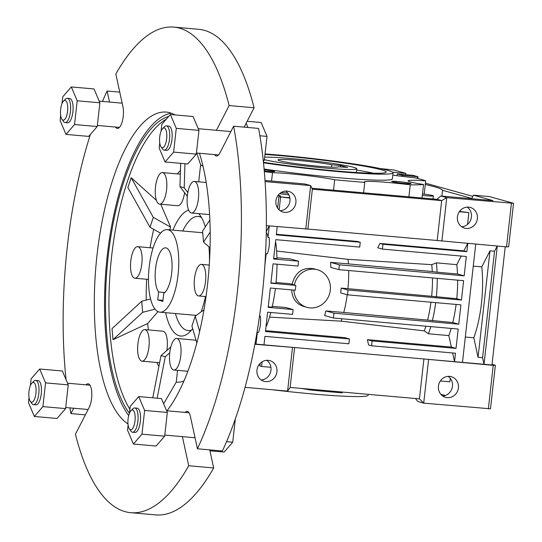 <?xml version="1.0" encoding="UTF-8"?>
<svg xmlns="http://www.w3.org/2000/svg" width="542" height="542" viewBox="0 0 542 542"><rect width="100%" height="100%" fill="white"/><g stroke="black" fill="none" stroke-linecap="round" stroke-linejoin="round"><path stroke-width="0.81" d="M472.841 196.367L425.436 183.176M415.49 398.512L417.76 401.487L423.702 403.146L490.49 408.803L495.368 365.288L492.034 364.359M513.538 203.304L446.757 197.64L440.809 195.987L492.99 200.601L473.457 195.167L489.338 196.57L513.538 203.304L508.66 246.82L506.526 246.874L437.198 240.506L441.669 200.615L437.001 199.314L311.914 188.257M392.632 172.187L405.904 173.359L393.804 169.992L380.186 168.548M405.904 173.359L405.755 174.714M402.354 176.38L402.123 175.323L397.245 173.962L413.126 175.364L418.004 176.726L416.906 178.318M417.801 178.535L418.004 176.726L402.123 175.323M473.457 195.167L471.777 198.44L442.55 190.31A136.496 8.401 6.4 0 0 425.287 184.49M440.795 394.251L445.28 395.504M254.93 344.034L256.034 344.129L257.362 332.307A13.408 4.776 95.1 0 1 256.827 333.465M257.362 332.307L258.493 332.409A13.408 4.776 95.1 0 0 260.316 316.162L259.55 316.094M266.271 232.369A13.408 4.776 95.1 0 1 267.999 237.484L269.13 237.586A13.408 4.776 95.1 0 1 267.308 253.832L266.176 253.731A13.408 4.776 95.1 0 1 265.478 255.201M488.362 408.858L493.24 365.342L495.368 365.288M511.411 203.358L506.526 246.874M505.225 246.759L491.967 364.99L423.912 358.973L493.24 365.342M397.245 173.962L397.049 175.71M441.899 196.082L442.55 190.31M460.361 210.445L460.239 211.502M467.556 224.381L468.877 212.593L459.541 211.441M450.287 378.336L449.894 381.825L440.341 380.985M254.882 344.272L294.597 347.537L256.034 344.129L255.431 341.352M269.205 225.892L266.285 231.57M266.359 225.641L307.89 229.076L312.361 189.185L310.641 185.608L265.085 181.584M245.065 387.347L287.592 391.107L290.126 387.428L294.597 347.537L423.912 358.973L419.433 398.865L423.702 403.146L428.587 359.624M449.616 376.378A10.725 10 -74.5 0 1 451.296 376.683A10.725 10 -74.5 0 1 458.058 389.698A10.725 10 -74.5 0 1 445.551 397.347A10.725 10 -74.5 0 1 438.58 385.226A10.725 10 -74.5 0 1 449.616 376.378M261.23 379.976A10.725 10 105.5 0 0 270.627 371.995A10.725 10 105.5 0 0 266.698 360.315M448.187 376.365A10.725 10 -74.5 0 1 452.116 388.045A10.725 10 -74.5 0 1 442.719 396.019M440.809 195.987L437.001 199.314M305.756 229.124L310.641 185.608L304.699 183.955L265.011 180.445M467.17 207.125A10.725 10 -74.5 0 1 471.093 218.805A10.725 10 -74.5 0 1 461.703 226.78M285.681 191.082A10.725 10 -74.5 0 1 289.611 202.762A10.725 10 -74.5 0 1 280.214 210.736M441.872 241.163L446.757 197.64L441.669 200.615L312.361 189.185M468.6 207.146A10.725 10 -74.5 0 1 470.28 207.45A10.725 10 -74.5 0 1 477.041 220.458A10.725 10 -74.5 0 1 464.535 228.114A10.725 10 -74.5 0 1 457.563 215.994A10.725 10 -74.5 0 1 468.6 207.146M379.962 243.426L382.937 244.252L382.395 249.09L377.727 247.789L379.962 243.426L463.905 250.844L467.705 243.446M437.198 240.506L307.89 229.076M276.373 234.266L357.28 241.42L360.254 242.247L276.312 234.828L277.233 226.603M275.411 242.863L275.878 242.911A74.342 26.49 -84.9 0 1 276.969 258.649L273.676 258.358M461.228 256.061L456.811 264.659L436.391 262.856L431.744 264.659L348.072 259.347L276.63 251.021M372.09 340.959L371.548 345.796L368.574 344.969L367.422 339.658L372.09 340.959L456.025 348.384L458.193 329.041L333.425 318.012L333.967 313.174L458.735 324.204L460.91 304.861L347.476 294.834L348.018 289.997L461.452 300.031L463.62 280.688L338.845 269.659L339.387 264.821L464.162 275.851L466.33 256.508L382.395 249.09M371.548 345.796L455.483 353.215L454.535 361.677L452.638 352.964M475.734 244.157L462.475 362.381M382.937 244.252L466.872 251.678L467.793 243.453M473.274 266.115L481.763 266.867L490.009 250.817L494.541 251.217L482.597 357.72L478.058 357.32L473.81 337.788L465.321 337.043M497.197 246.054L494.541 251.217M482.597 357.72L484.026 364.285L497.285 246.061M367.422 339.658L451.357 347.083L448.851 335.586L428.437 333.777A65.812 23.448 -84.9 0 0 430.768 326.616M269.543 317.111L341.142 321.155L424.311 330.891L428.437 333.777M266.088 325.999L266.556 326.04A74.342 26.49 -84.9 0 0 270.831 312.477M265.566 330.654L344.732 337.652L349.4 338.953L265.465 331.535L267.633 312.192L292.592 314.401L293.134 309.563L268.175 307.355L270.35 288.019L295.302 290.221L295.844 285.39L270.892 283.181L273.06 263.839L298.012 266.047L298.554 261.21L273.602 259.001L275.77 239.666L359.705 247.084L360.254 242.247M468.877 212.593L459.325 211.746M292.47 347.591L287.592 391.107M265.743 381.609A10.725 10 105.5 0 0 276.779 372.761A10.725 10 105.5 0 0 269.814 360.64A10.725 10 105.5 0 0 257.308 368.289A10.725 10 105.5 0 0 264.062 381.304A10.725 10 105.5 0 0 265.743 381.609M267.999 237.484L269.293 225.906M264.869 265.336L266.176 253.731M349.4 338.953L348.858 343.791L264.923 336.372L263.974 344.834M287.111 191.096A10.725 10 -74.5 0 1 288.798 191.401A10.725 10 -74.5 0 1 295.553 204.415A10.725 10 -74.5 0 1 283.046 212.071A10.725 10 -74.5 0 1 276.074 199.951A10.725 10 -74.5 0 1 287.111 191.096M175.425 313.54A57.283 20.413 -84.9 0 0 186.739 330.322A57.283 20.413 -84.9 0 0 188.067 330.566A57.283 20.413 -84.9 0 0 191.543 330.058M201.488 217.552A57.283 20.413 -84.9 0 0 198.155 216.448A57.283 20.413 -84.9 0 0 182.722 230.994M290.126 387.428L419.433 398.865M463.905 250.844L466.872 251.678M276.061 282.524L289.787 283.703L295.844 285.39M272.314 306.352L285.695 307.49L293.134 309.563M341.142 321.155A59.471 21.192 -84.9 0 0 341.941 318.764M347.226 294.767A59.471 21.192 -84.9 0 1 343.777 312.456L325.905 310.932A60.216 21.456 95.1 0 1 324.611 315.559L333.425 318.012M348.689 270.526A59.471 21.192 -84.9 0 1 347.93 288.683L341.223 288.107A59.749 21.294 95.1 0 1 340.681 292.944L347.476 294.834M348.072 259.347A59.471 21.192 -84.9 0 1 348.438 263.893L330.573 262.369A60.216 21.456 95.1 0 1 330.783 267.409L338.845 269.659M276.942 257.789L290.39 258.94L298.554 261.21M293.906 290.099A19.498 18.177 105.5 0 0 306.941 307.334A19.498 18.177 105.5 0 0 309.997 307.89A19.498 18.177 105.5 0 0 330.064 291.799A19.498 18.177 105.5 0 0 317.395 269.76L313.757 268.751C302.497 267.037 295.268 272.233 292.077 284.34M291.643 289.895C292.219 298.412 296.142 303.893 303.398 306.345L306.941 307.334M348.438 263.893L432.272 271.528A62.547 22.29 -84.9 0 0 431.744 264.659M432.272 271.528L437.082 272.192A65.812 23.448 -84.9 0 0 436.391 262.856M456.811 264.659A65.812 23.448 95.1 0 1 457.502 274.001L437.082 272.192M457.502 274.001L464.162 275.851M347.93 288.683L431.649 296.284A62.547 22.29 -84.9 0 0 432.469 277.931M341.223 288.107L348.018 289.997M457.644 280.16A65.812 23.448 95.1 0 1 456.764 298.723L461.452 300.031M456.764 298.723L431.649 296.284M456.107 304.441A65.812 23.448 95.1 0 1 452.76 322.537L458.735 324.204M325.905 310.932L333.967 313.174M452.76 322.537L427.57 320.085A62.547 22.29 -84.9 0 0 430.965 302.212M343.777 312.456L427.57 320.085M451.357 347.083L456.025 348.384M451.181 328.418A65.812 23.448 95.1 0 1 448.851 335.586M330.573 262.369L339.387 264.821M478.058 357.32L490.009 250.817M481.763 266.867A65.812 23.448 95.1 0 1 473.81 337.788M424.311 330.891A62.547 22.29 -84.9 0 0 425.87 326.182M258.859 364.935L259.997 365.037M270.925 282.856L275.98 283.303A74.342 26.49 -84.9 0 0 277.009 264.191M268.236 306.819L272.131 307.165A74.342 26.49 -84.9 0 0 275.404 288.466M280.478 196.902L280.587 195.947L278.053 195.398M277.836 195.703L280.587 195.947M317.395 269.76A19.498 18.177 105.5 0 0 294.34 284.97M437.231 278.351A65.812 23.448 95.1 0 1 436.344 296.921M435.693 302.632A65.812 23.448 95.1 0 1 432.34 320.735M277.606 208.053L278.873 196.76L289.909 198.06M289.855 197.728L278.873 196.76M279.15 209.883L280.573 197.234M301.203 388.411A36.565 2.249 -173.6 0 1 309.841 389.955A121.869 7.5 6.4 0 0 342.293 392.821L342.381 392.049M309.841 389.955L309.929 389.183M262.111 361.799L261.59 366.467L259.889 365.999L260.187 363.323M270.925 367.293L261.59 366.467M279.557 193.724A130.405 8.028 6.4 0 0 288.92 194.863M368.248 394.339L368.147 395.253A85.311 5.251 -173.6 0 1 272.755 389.8M288.33 193.826A13.408 0.827 6.4 0 0 288.175 193.934A13.408 0.827 6.4 0 0 288.547 194.172M281.068 192.579A37.777 2.324 -173.6 0 1 287.843 193.135M384.278 194.653A12.188 0.752 6.4 0 0 380.538 194.28A12.188 0.752 6.4 0 0 377.218 194.029M271.569 181.028L272.504 172.661A37.777 2.324 -173.6 0 1 334.692 179.741A121.869 7.5 6.4 0 0 364.752 182.397A37.777 2.324 -173.6 0 1 364.299 181.97A37.777 2.324 -173.6 0 1 410.247 184.836A121.869 7.5 6.4 0 0 423.546 184.504A37.777 2.324 -173.6 0 1 408.085 180.865A37.777 2.324 -173.6 0 1 425.694 180.865A121.869 7.5 6.4 0 0 414.44 177.735A37.777 2.324 -173.6 0 1 392.835 175.134M333.52 190.167L334.692 179.741M264.32 171.57A121.869 7.5 6.4 0 0 272.504 172.661M424.203 194.144L425.694 180.865M422.035 197.993L423.546 184.504M408.898 196.827L410.247 184.836M363.587 192.823L364.752 182.397M422.32 195.418A12.188 0.752 6.4 0 0 433.383 195.906A12.188 0.752 6.4 0 0 422.489 193.928M397.936 181.543A9.749 0.603 -173.6 0 1 410.999 183.609A9.749 0.603 -173.6 0 1 401.263 183.088A9.749 0.603 -173.6 0 1 391.656 181.441A9.749 0.603 -173.6 0 1 397.936 181.543M265.052 153.942A85.311 5.251 -173.6 0 1 278.595 155.046A85.311 5.251 -173.6 0 1 393.092 172.823L392.415 178.874A85.311 5.251 -173.6 0 1 349.197 178.609A85.311 5.251 -173.6 0 1 264.096 169.029M264.164 169.741A9.749 0.603 -173.6 0 1 274.652 171.557A9.749 0.603 -173.6 0 1 264.266 170.96M393.092 172.823A85.311 5.251 -173.6 0 1 349.217 172.519A85.311 5.251 -173.6 0 1 263.493 162.796M264.991 154.443A78.373 4.824 -173.6 0 1 281.013 155.717A78.373 4.824 -173.6 0 1 386.134 172.22A78.373 4.824 -173.6 0 1 342.693 171.516A78.373 4.824 -173.6 0 1 263.439 162.268M356.616 170.053A75.562 4.648 -173.6 0 1 373.614 173.257M338.56 166.787L347.558 167.431L340.762 165.54L331.785 164.748L331.521 167.119M264.692 157.133A48.746 3.001 -173.6 0 1 291.332 158.589A48.746 3.001 -173.6 0 1 356.758 168.752A48.746 3.001 -173.6 0 1 318.635 167.417A48.746 3.001 -173.6 0 1 264.408 159.687M338.581 166.638A30.467 1.877 -173.6 0 1 338.594 166.712A30.467 1.877 -173.6 0 1 308.107 165.181A30.467 1.877 -173.6 0 1 278.039 159.924A30.467 1.877 -173.6 0 1 298.263 160.412A30.467 1.877 -173.6 0 1 331.785 164.748M340.62 166.821L340.762 165.54M162.939 300.39L157.736 299.929L162.83 301.345L163.725 293.398A23.157 8.252 -84.9 0 0 172.031 268.683A23.157 8.252 -84.9 0 0 165.656 247.836A23.157 8.252 -84.9 0 0 155.947 265.749A23.157 8.252 -84.9 0 0 158.63 291.982L157.736 299.929M149.185 266.881A41.436 14.763 -84.9 0 0 159.971 312.178A41.436 14.763 -84.9 0 0 178.325 272.199A41.436 14.763 -84.9 0 0 167.268 229.625A41.436 14.763 -84.9 0 0 149.185 266.881M164.836 292.531L158.63 291.982M86.009 384.834A13.408 4.776 95.1 0 1 88.102 383.797A13.408 4.776 95.1 0 1 91.788 392.842A13.408 4.776 95.1 0 1 89.166 407.469L75.426 434.23A243.744 86.855 -84.9 0 0 130.812 512.691L155.764 514.9A243.744 86.855 -84.9 0 0 213.683 467.963L188.731 465.754L182.383 436.635M247.945 127.472L246.143 123.23L254.083 107.77A243.744 86.855 -84.9 0 0 198.697 29.309L173.745 27.1A243.744 86.855 -84.9 0 0 115.825 74.037L122.919 106.591A13.408 4.776 95.1 0 1 122.404 120.974A13.408 4.776 95.1 0 1 117.377 128.434A13.408 4.776 95.1 0 1 115.5 127.038M185.086 412.401A13.408 4.776 95.1 0 1 187.173 411.364A13.408 4.776 95.1 0 1 190.35 416.236L197.444 448.79L222.396 450.998A243.744 86.855 -84.9 0 0 258.581 128.413L233.629 126.205L219.883 152.966A13.408 4.776 95.1 0 1 216.454 155.994A13.408 4.776 95.1 0 1 214.578 154.605M209.74 449.88L213.683 467.963M210.072 247.796L203.528 242.138L202.579 231.075L209.869 220.005M158 311.616L147.648 323.554L112.987 339.692L142.661 312.314L141.713 301.257L150.588 298.974M142.661 312.314L155.073 309.13M169.754 352.713A15.847 5.644 -84.9 0 0 173.874 370.03A15.847 5.644 -84.9 0 0 180.892 354.746A15.847 5.644 -84.9 0 0 176.665 338.465A15.847 5.644 -84.9 0 0 169.754 352.713M196.143 340.661A15.847 5.644 -84.9 0 0 194.815 340.071L176.665 338.465M165.635 312.673A63.373 22.581 -84.9 0 0 180.723 336.033A63.373 22.581 -84.9 0 0 192.681 328.621M201.15 311.826A63.373 22.581 -84.9 0 0 205.493 296.549M209.469 261.969A63.373 22.581 -84.9 0 0 208.955 246.834M205.364 226.854A63.373 22.581 -84.9 0 0 198.704 213.636M188.636 210.133A63.373 22.581 -84.9 0 0 172.932 230.126M169.734 352.856L165.269 356.765L161.021 355.586L152.756 397.814M170.791 347.036L161.021 355.586M204.022 309.726L195.228 316.149L191.929 326.027L196.834 343.072M163.637 403.776L176.245 382.124L177.566 370.355M165.269 356.765L157.16 398.201M195.228 316.149L199.666 331.582M184.937 163.718L184.219 187.803L187.83 192.552M198.711 181.827L200.615 164.87L196.8 153.034M156.435 200.357L131.164 177.668L127.865 187.546L150.012 227.247L153.311 217.369L170.622 227.132L160.75 204.232M131.164 177.668L153.311 217.369M166.353 119.152A155.676 55.474 -84.9 0 0 111.652 256.007A155.676 55.474 -84.9 0 0 129.884 409.224M180.452 170.527A109.687 39.085 -84.9 0 0 177.322 173.887M153.698 229.32A109.687 39.085 -84.9 0 0 150.08 247.755M146.665 279.259A109.687 39.085 -84.9 0 0 146.225 300.099M112.987 339.692L112.038 328.628L141.713 301.257M147.648 323.554A109.687 39.085 -84.9 0 0 148.447 329.922M156.923 362.483A109.687 39.085 -84.9 0 0 158.867 366.582M176.245 382.124A109.687 39.085 -84.9 0 0 183.995 380.924M202.986 166.157A109.687 39.085 -84.9 0 0 200.615 164.87M197.444 448.79A243.744 86.855 -84.9 0 0 233.629 126.205M216.427 130.304L229.13 105.561A243.744 86.855 -84.9 0 0 173.745 27.1M109.518 102.045L107.113 91.002A243.744 86.855 -84.9 0 0 102.479 101.422M90.379 134.436A243.744 86.855 -84.9 0 0 66.077 379.779M69.911 407.882A243.744 86.855 -84.9 0 0 70.927 413.587L73.685 408.214M130.812 512.691A243.744 86.855 -84.9 0 0 188.731 465.754M175.059 114.918A158.433 56.456 -84.9 0 0 166.231 112.079A158.433 56.456 -84.9 0 0 97.079 254.537A158.433 56.456 -84.9 0 0 127.993 423.959M166.977 410.802A158.433 56.456 -84.9 0 0 199.456 153.271M168.684 116.462A155.676 55.474 -84.9 0 0 108.251 255.709A155.676 55.474 -84.9 0 0 129.43 413.234M170.622 227.132A70.684 25.189 -84.9 0 0 169.626 229.835M159.646 204.138A15.847 5.644 -84.9 0 0 166.665 188.853A15.847 5.644 -84.9 0 0 162.437 172.573A15.847 5.644 -84.9 0 0 155.52 186.821A15.847 5.644 -84.9 0 0 159.646 204.138L177.796 205.743A15.847 5.644 -84.9 0 0 184.565 192.661M166.828 350.505A15.847 5.644 -84.9 0 0 162.973 331.209L144.822 329.604A15.847 5.644 -84.9 0 0 137.905 343.852A15.847 5.644 -84.9 0 0 142.031 361.168A15.847 5.644 -84.9 0 0 149.05 345.884A15.847 5.644 -84.9 0 0 144.822 329.604M203.528 242.138L210.194 232.017M150.012 227.247L160.513 233.162M30.318 401.378L31.917 403.6A12.188 4.343 -84.9 0 0 33.489 404.664A12.188 4.343 -84.9 0 0 38.889 392.903A12.188 4.343 -84.9 0 0 35.636 380.382A12.188 4.343 -84.9 0 0 33.902 381.155L31.937 383.058A9.946 3.543 -84.9 0 0 29.011 391.371A9.946 3.543 -84.9 0 0 30.318 401.378A9.946 3.543 -84.9 0 0 36.002 392.652A9.946 3.543 -84.9 0 0 31.937 383.058M33.489 404.664L35.935 404.881A12.188 4.343 -84.9 0 0 41.334 393.119A12.188 4.343 -84.9 0 0 38.082 380.599L35.636 380.382M61.957 119.301L63.556 121.523A12.188 4.343 -84.9 0 0 65.128 122.587A12.188 4.343 -84.9 0 0 70.528 110.832A12.188 4.343 -84.9 0 0 67.276 98.305A12.188 4.343 -84.9 0 0 65.541 99.078L63.577 100.988A9.946 3.543 -84.9 0 0 60.65 109.301A9.946 3.543 -84.9 0 0 61.957 119.301A9.946 3.543 -84.9 0 0 67.642 110.575A9.946 3.543 -84.9 0 0 63.577 100.988M65.128 122.587L67.574 122.804A12.188 4.343 -84.9 0 0 72.974 111.049A12.188 4.343 -84.9 0 0 69.722 98.522L67.276 98.305M263.331 161.306L264.354 160.127L267.016 136.394L261.129 122.526L247.138 121.286M263.195 160.025L264.354 160.127M180.669 163.338L179.971 186.624L187.302 196.265M179.971 186.624L184.219 187.803M254.083 107.77L229.13 105.561M171.279 113.183A158.433 56.456 -84.9 0 0 107.289 255.445A158.433 56.456 -84.9 0 0 128.691 415.545M194.483 278.622A15.847 5.644 -84.9 0 0 198.609 295.946A15.847 5.644 -84.9 0 0 205.628 280.661A15.847 5.644 -84.9 0 0 201.394 264.381A15.847 5.644 -84.9 0 0 194.483 278.622M187.369 195.682A15.847 5.644 -84.9 0 0 191.489 212.999A15.847 5.644 -84.9 0 0 198.507 197.715A15.847 5.644 -84.9 0 0 194.28 181.435A15.847 5.644 -84.9 0 0 187.369 195.682M130.791 260.905A15.847 5.644 -84.9 0 0 134.917 278.222A15.847 5.644 -84.9 0 0 141.936 262.938A15.847 5.644 -84.9 0 0 137.709 246.657A15.847 5.644 -84.9 0 0 130.791 260.905M246.143 123.23L244.137 127.133M119.762 92.12L107.113 91.002M85.372 414.867L70.927 413.587M209.944 450.802L224.164 452.055L232.714 442.197L235.323 418.993M226.57 441.655L232.714 442.197M128.108 425.036L127.539 430.158L133.427 444.034L156.11 446.039L164.66 436.181L167.322 412.455L161.435 398.58L138.745 396.575L130.202 406.432L129.436 413.221M133.427 444.034L141.97 434.176L144.633 410.45L138.745 396.575M129.396 428.939L130.995 431.168A12.188 4.343 -84.9 0 0 132.56 432.231L135.012 432.441A12.188 4.343 -84.9 0 0 140.412 420.687A12.188 4.343 -84.9 0 0 137.16 408.167L134.707 407.95A12.188 4.343 -84.9 0 0 132.98 408.722L131.015 410.626A9.946 3.543 -84.9 0 0 128.081 418.939A9.946 3.543 -84.9 0 0 129.396 428.939A9.946 3.543 -84.9 0 0 135.08 420.213A9.946 3.543 -84.9 0 0 131.015 410.626M164.66 436.181L141.97 434.176M167.322 412.455L144.633 410.45M132.56 432.231A12.188 4.343 -84.9 0 0 137.959 420.47A12.188 4.343 -84.9 0 0 134.707 407.95M159.755 142.966L159.179 148.088L165.066 161.963L187.749 163.969L196.299 154.111L198.961 130.378L193.074 116.51L170.384 114.504L161.841 124.355L161.076 131.15M165.066 161.963L173.616 152.106L176.272 128.373L170.384 114.504M161.035 146.868L162.634 149.091A12.188 4.343 -84.9 0 0 164.206 150.154L166.651 150.371A12.188 4.343 -84.9 0 0 172.051 138.61A12.188 4.343 -84.9 0 0 168.799 126.09L166.347 125.873A12.188 4.343 -84.9 0 0 164.619 126.645L162.654 128.556A9.946 3.543 -84.9 0 0 159.727 136.869A9.946 3.543 -84.9 0 0 161.035 146.868A9.946 3.543 -84.9 0 0 166.719 138.142A9.946 3.543 -84.9 0 0 162.654 128.556M196.299 154.111L173.616 152.106M198.961 130.378L176.272 128.373M164.206 150.154A12.188 4.343 -84.9 0 0 169.599 138.4A12.188 4.343 -84.9 0 0 166.347 125.873M60.677 115.399L60.101 120.52L65.989 134.396L88.671 136.401L97.221 126.543L99.884 102.811L93.996 88.942L71.314 86.937L62.764 96.794L61.998 103.583M65.989 134.396L74.539 124.538L77.201 100.805L71.314 86.937M97.221 126.543L74.539 124.538M99.884 102.811L77.201 100.805M29.038 397.476L28.462 402.598L34.349 416.466L57.032 418.471L65.582 408.614L68.245 384.888L62.357 371.013L39.674 369.007L31.124 378.865L30.359 385.66M34.349 416.466L42.899 406.608L45.562 382.882L39.674 369.007M65.582 408.614L42.899 406.608M68.245 384.888L45.562 382.882M259.875 135.764L267.016 136.394M200.974 216.698L198.155 216.448M190.886 330.816L188.067 330.566M433.038 198.961L433.383 195.906M356.338 172.505L356.758 168.752M159.971 312.178L196.272 315.383M167.268 229.625L202.769 232.762M65.704 407.509L88.129 409.495M67.526 383.201L89.972 385.186M187.891 371.27L173.874 370.03M97.35 125.439L119.47 127.39M99.166 101.13L122.167 103.163M196.421 153L218.541 154.958M198.243 128.691L230.865 131.577M209.273 265.079L201.394 264.381M206.048 296.603L198.609 295.946M206.19 182.485L194.28 181.435M209.605 214.598L191.489 212.999M180.344 174.158L162.437 172.573M153.054 248.012L137.709 246.657M148.467 279.421L134.917 278.222M159.626 362.727L142.031 361.168M164.782 435.077L195.039 437.753M166.604 410.768L189.05 412.753"/></g></svg>
